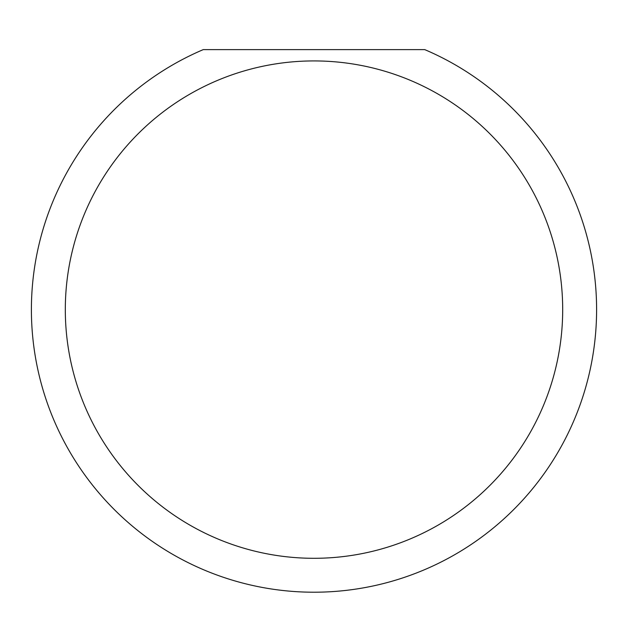 <?xml version="1.0" encoding="UTF-8"?>
<svg xmlns="http://www.w3.org/2000/svg" width="628" height="628" viewBox="0 0 628 628"><rect width="100%" height="100%" fill="white"/><g stroke="black" fill="none" stroke-linecap="round" stroke-linejoin="round"><path stroke-width="0.94" d="M562.688 309.612A248.688 248.688 0 0 1 314 558.3A248.688 248.688 0 0 1 65.312 309.612A248.688 248.688 0 0 1 314 60.924A248.688 248.688 0 0 1 562.688 309.612M31.4 309.612A282.6 282.6 0 0 0 314 592.212A282.6 282.6 0 0 0 424.756 49.62L203.244 49.62A282.6 282.6 0 0 0 31.4 309.612"/></g></svg>
